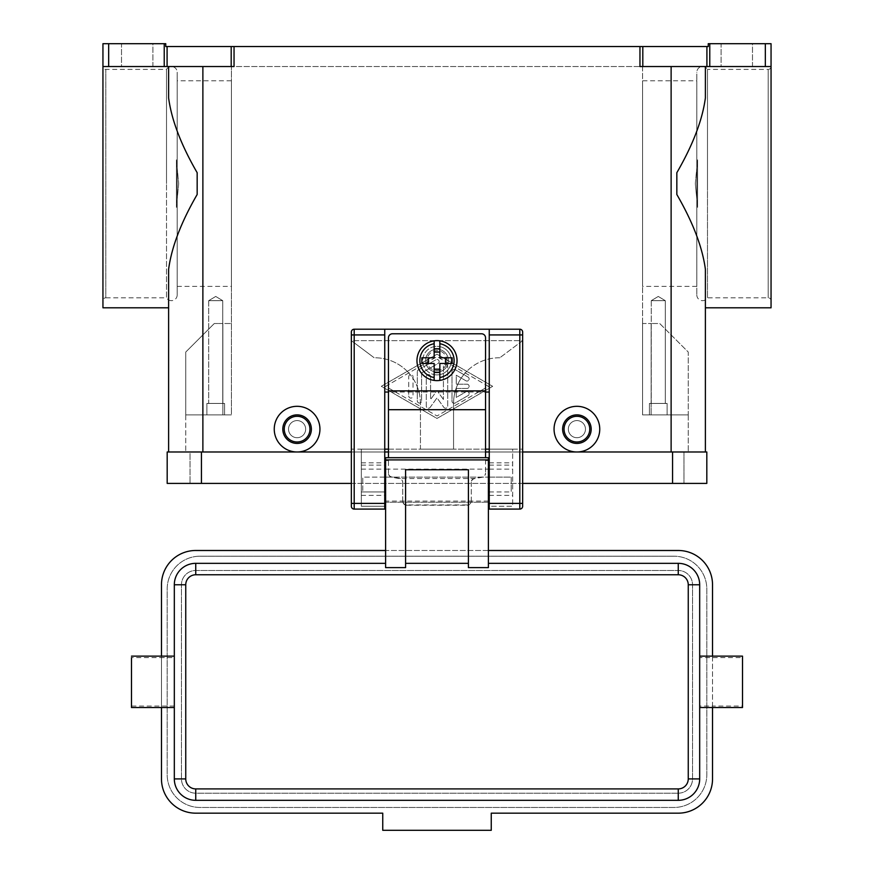 <?xml version="1.0" encoding="UTF-8"?>
<svg xmlns="http://www.w3.org/2000/svg" width="874" height="874" viewBox="0 0 874 874"><rect width="100%" height="100%" fill="white"/><g stroke="black" fill="none" stroke-linecap="round" stroke-linejoin="round"><path stroke-width="0.66" stroke-dasharray="4.37 3.28" d="M697.583 207.389L697.583 159.811L697.583 207.389L697.583 159.811L697.583 207.389L695.311 183.606L697.583 207.389M696.818 294.953A5.714 5.714 0 0 0 707.481 297.816L707.481 69.396A5.714 5.714 0 0 0 696.818 72.247L696.818 294.953L696.818 72.247M171.468 300.667A5.714 5.714 0 0 1 166.519 297.816L166.519 183.606L166.519 297.816L105.798 297.816L105.798 69.396A2.851 2.851 0 0 1 102.946 66.544L102.946 183.606L102.946 66.544L168.616 66.544L168.616 97.954L168.616 66.544L102.946 66.544L102.946 300.667A2.851 2.851 0 0 1 105.798 297.816L105.798 69.396L166.519 69.396L166.519 183.606L166.519 69.396A5.714 5.714 0 0 1 177.182 72.247L177.182 294.953A5.714 5.714 0 0 1 171.468 300.667M437 370.62A9.996 9.996 0 0 0 446.996 360.623A9.996 9.996 0 0 0 437 350.627A9.996 9.996 0 0 0 427.004 360.623A9.996 9.996 0 0 0 437 370.62M437 372.04A11.417 11.417 0 0 0 448.417 360.623A11.417 11.417 0 0 0 437 349.207A11.417 11.417 0 0 0 425.583 360.623A11.417 11.417 0 0 0 437 372.04A11.417 11.417 0 0 0 448.417 360.623A11.417 11.417 0 0 0 437 349.207A11.417 11.417 0 0 0 425.583 360.623A11.417 11.417 0 0 0 437 372.04A11.417 11.417 0 0 0 448.417 360.623A11.417 11.417 0 0 0 437 349.207A11.417 11.417 0 0 0 425.583 360.623A11.417 11.417 0 0 0 437 372.04A11.417 11.417 0 0 0 448.417 360.623A11.417 11.417 0 0 0 437 349.207A11.417 11.417 0 0 0 425.583 360.623A11.417 11.417 0 0 0 437 372.04M437 340.642A19.982 19.982 0 0 1 456.982 360.623A19.982 19.982 0 0 1 437 380.605A19.982 19.982 0 0 1 417.018 360.623A19.982 19.982 0 0 1 437 340.642M475.085 478.526L474.56 478.624A3.999 3.977 180 0 0 471.261 482.535L471.261 482.229A3.999 3.977 0 0 1 474.56 478.307L482.229 476.964A3.999 3.977 180 0 0 485.54 473.053L485.54 473.304A4.02 3.999 90 0 1 482.229 477.259L475.085 478.526L398.915 478.526L391.771 477.259A4.02 3.999 90 0 1 388.46 473.304L388.46 473.053A3.999 3.977 180 0 0 391.771 476.964L399.44 478.307A3.999 3.977 0 0 1 402.739 482.229L402.739 482.535A3.999 3.977 180 0 0 399.44 478.624L398.915 478.526M406.738 504.943L406.738 505.248A3.999 3.977 0 0 1 402.739 501.283L402.739 500.966A3.999 3.977 180 0 0 406.738 504.943L467.262 504.943A3.999 3.977 180 0 0 471.261 500.966L471.261 501.283A3.999 3.977 0 0 1 467.262 505.248L467.262 504.943M485.54 392.033L485.54 337.779A3.999 3.999 0 0 0 481.541 333.781L392.459 333.781A3.999 3.999 0 0 0 388.46 337.779L388.46 392.033L485.54 392.055L485.54 473.053M522.652 449.138L522.652 332.076A2.851 2.851 0 0 0 519.801 329.214L354.199 329.214A2.851 2.851 0 0 0 351.348 332.076L351.348 340.642L374.181 357.772L351.348 340.642L522.652 340.642L499.819 357.772L522.652 340.642L351.348 340.642L351.348 449.138L420.438 449.138L420.438 403.449A45.677 45.677 0 0 0 407.055 371.144A45.677 45.677 0 0 1 420.438 403.449L420.438 449.138L453.562 449.138L453.562 403.449A45.677 45.677 0 0 1 466.945 371.144A45.677 45.677 0 0 0 453.562 403.449L453.562 449.138L522.652 449.138L522.652 506.243L521.822 508.253L519.801 509.094L489.254 509.094L489.254 506.243L512.667 506.243L512.667 449.138L489.254 449.138L489.254 506.243L512.667 506.243L512.667 449.138M351.348 449.138L351.348 506.243L352.178 508.253L354.199 509.094L384.746 509.094L384.746 329.214M651.25 300.667L658.275 296.45L665.3 300.667L651.25 300.667L665.3 300.667L665.3 403.449L651.25 403.449L651.25 300.667L658.275 296.45L665.3 300.667L651.25 300.667L665.3 300.667L665.3 403.449L651.25 403.449L665.3 403.449L651.25 403.449L651.25 300.667M667.124 403.449L667.124 414.877L649.426 414.877L649.426 403.449L667.124 403.449L667.124 414.877L649.426 414.877L649.426 403.449L667.124 403.449M208.7 300.667L215.725 296.45L222.75 300.667L208.7 300.667L222.75 300.667L222.75 403.449L208.7 403.449L208.7 300.667L215.725 296.45L222.75 300.667L208.7 300.667L222.75 300.667L222.75 403.449L208.7 403.449L222.75 403.449L208.7 403.449L208.7 300.667M224.574 403.449L224.574 414.877L206.876 414.877L206.876 403.449L224.574 403.449L224.574 414.877L206.876 414.877L206.876 403.449L224.574 403.449M385.609 469.119L385.609 491.964L385.609 469.119L488.391 469.119L488.391 491.964L488.391 469.119M384.746 477.117L362.765 477.117L362.765 491.964L362.765 477.117L488.391 477.117L385.609 477.117M488.391 477.117L511.235 477.117L511.235 491.964L511.235 477.117L489.254 477.117M742.507 656.134L742.507 707.525M161.472 656.134L161.472 657.609L174.319 657.609L174.319 656.134L174.319 778.909A21.413 21.413 0 0 0 195.743 800.322L678.257 800.322A21.413 21.413 0 0 0 699.681 778.909L699.681 656.134L699.681 657.609L742.507 657.609M174.319 706.061L131.493 706.061L131.493 707.525M488.391 567.608L488.391 563.337L678.257 563.337A21.413 21.413 0 0 1 699.681 584.761L699.681 657.609M468.409 469.753L468.409 567.608M405.591 567.608L405.591 563.337L468.409 563.337M174.319 657.609L174.319 584.761A21.413 21.413 0 0 1 195.743 563.337L385.609 563.337L385.609 567.608M576.906 443.424A14.279 14.279 0 0 0 591.185 429.145A14.279 14.279 0 0 0 576.906 414.877A14.279 14.279 0 0 0 562.627 429.145A14.279 14.279 0 0 0 576.906 443.424A14.279 14.279 0 0 0 591.185 429.145A14.279 14.279 0 0 0 576.906 414.877A14.279 14.279 0 0 0 562.627 429.145A14.279 14.279 0 0 0 576.906 443.424A14.279 14.279 0 0 0 591.185 429.145A14.279 14.279 0 0 0 576.906 414.877A14.279 14.279 0 0 0 562.627 429.145A14.279 14.279 0 0 0 576.906 443.424M576.906 437.71A8.565 8.565 0 0 0 585.471 429.145A8.565 8.565 0 0 0 576.906 420.58A8.565 8.565 0 0 0 568.34 429.145A8.565 8.565 0 0 0 576.906 437.71A8.565 8.565 0 0 0 585.471 429.145A8.565 8.565 0 0 0 576.906 420.58A8.565 8.565 0 0 1 585.471 429.145A8.565 8.565 0 0 1 576.906 437.71A8.565 8.565 0 0 1 568.34 429.145A8.565 8.565 0 0 1 576.906 420.58A8.565 8.565 0 0 0 568.34 429.145A8.565 8.565 0 0 0 576.906 437.71A8.565 8.565 0 0 0 585.471 429.145A8.565 8.565 0 0 0 576.906 420.58A8.565 8.565 0 0 0 568.34 429.145A8.565 8.565 0 0 0 576.906 437.71M576.906 416.297A12.848 12.848 0 0 0 564.058 429.145A12.848 12.848 0 0 0 576.906 441.993A12.848 12.848 0 0 0 589.753 429.145A12.848 12.848 0 0 0 576.906 416.297M576.906 406.312A22.844 22.844 0 0 0 554.061 429.145A22.844 22.844 0 0 0 576.906 451.989A22.844 22.844 0 0 0 599.75 429.145A22.844 22.844 0 0 0 576.906 406.312M297.094 414.877A14.279 14.279 0 0 1 311.373 429.145A14.279 14.279 0 0 1 297.094 443.424A14.279 14.279 0 0 1 282.815 429.145A14.279 14.279 0 0 1 297.094 414.877A14.279 14.279 0 0 1 311.373 429.145A14.279 14.279 0 0 1 297.094 443.424A14.279 14.279 0 0 1 282.815 429.145A14.279 14.279 0 0 1 297.094 414.877A14.279 14.279 0 0 1 311.373 429.145A14.279 14.279 0 0 1 297.094 443.424A14.279 14.279 0 0 1 282.815 429.145A14.279 14.279 0 0 1 297.094 414.877M297.094 420.58A8.565 8.565 0 0 1 305.66 429.145A8.565 8.565 0 0 1 297.094 437.71A8.565 8.565 0 0 0 305.66 429.145A8.565 8.565 0 0 0 297.094 420.58A8.565 8.565 0 0 1 305.66 429.145A8.565 8.565 0 0 1 297.094 437.71A8.565 8.565 0 0 1 288.529 429.145A8.565 8.565 0 0 1 297.094 420.58A8.565 8.565 0 0 1 305.66 429.145A8.565 8.565 0 0 1 297.094 437.71A8.565 8.565 0 0 1 288.529 429.145A8.565 8.565 0 0 1 297.094 420.58A8.565 8.565 0 0 0 288.529 429.145A8.565 8.565 0 0 0 297.094 437.71A8.565 8.565 0 0 1 288.529 429.145A8.565 8.565 0 0 1 297.094 420.58M297.094 441.993A12.848 12.848 0 0 1 284.247 429.145A12.848 12.848 0 0 1 297.094 416.297A12.848 12.848 0 0 1 309.942 429.145A12.848 12.848 0 0 1 297.094 441.993M297.094 406.312A22.844 22.844 0 0 0 274.25 429.145A22.844 22.844 0 0 0 297.094 451.989A22.844 22.844 0 0 0 319.939 429.145A22.844 22.844 0 0 0 297.094 406.312M176.417 159.811L178.689 183.606L176.417 159.811L176.417 207.389L176.417 159.811M696.818 286.388L642.576 286.388L642.576 80.812L696.818 80.812L696.818 286.388L696.818 80.812M177.182 294.953L177.182 72.247M176.417 183.606L176.417 207.389L176.417 183.606M177.182 286.388L231.424 286.388L231.424 80.812L177.182 80.812L177.182 286.388L177.182 80.812M707.481 183.606L707.481 297.816L768.202 297.816A2.851 2.851 0 0 1 771.054 300.667L771.054 66.544A2.851 2.851 0 0 1 768.202 69.396L768.202 297.816L768.202 69.396L707.481 69.396L707.481 183.606M642.805 66.544L639.954 66.544L639.954 46.551L642.805 46.551L642.805 66.544L706.913 66.544L706.913 46.551L708.246 46.551L708.246 43.7L709.775 43.7L709.775 66.544L771.054 66.544L705.384 66.544L771.054 66.544L771.054 300.667M102.946 300.667L102.946 307.801M705.384 307.801L705.384 269.258C702.434 247.2 692.918 222.28 676.837 194.509L676.837 172.702C692.918 144.931 702.434 120.011 705.384 97.954L705.384 66.544L671.123 66.544L705.384 66.544L705.384 97.954L705.384 66.544M771.054 66.544L771.054 307.801M168.616 307.801L168.616 269.258C171.566 247.2 181.082 222.28 197.163 194.509L197.163 172.702C181.082 144.931 171.566 120.011 168.616 97.954L168.616 66.544L234.046 66.544L102.946 66.544M709.775 66.544L706.913 66.544M164.225 66.544L164.225 43.7L165.754 43.7L165.754 46.551L234.046 46.551L234.046 66.544L168.616 66.544M102.946 43.7L108.66 43.7L108.66 66.544M709.775 43.7L771.054 43.7M152.906 66.544L152.906 43.7L121.508 43.7L121.508 66.544L152.906 66.544L152.906 43.7L121.508 43.7L121.508 66.544L152.906 66.544M752.492 66.544L752.492 43.7L721.094 43.7L721.094 66.544L752.492 66.544L752.492 43.7L721.094 43.7L721.094 66.544L752.492 66.544M721.094 43.7L752.492 43.7L721.094 43.7M121.508 43.7L152.906 43.7L121.508 43.7M671.123 451.989L671.123 414.877L688.253 414.877L688.253 352.058L659.706 323.511L651.141 323.511L659.706 323.511L688.253 352.058L688.253 414.877L642.576 414.877L642.576 323.511L651.141 323.511L642.576 323.511L642.576 414.877L671.123 414.877L642.576 414.877L642.576 66.544L231.424 66.544L642.576 66.544L642.576 414.877L688.253 414.877L671.123 414.877L671.123 451.989L202.877 451.989L705.384 451.989L168.616 451.989L671.123 451.989L671.123 66.544L639.954 66.544L671.123 66.544M639.954 46.551L234.046 46.551M437 354.199L381.326 386.319L437 418.438L492.674 386.319L437 354.199L492.674 386.319L437 418.438L381.326 386.319L437 354.199M706.913 46.551L642.805 46.551M164.225 43.7L108.66 43.7M407.055 371.144A45.677 45.677 0 0 0 374.76 357.772A45.677 45.677 0 0 1 407.055 371.144M499.24 357.772L499.819 357.772L499.24 357.772A45.677 45.677 0 0 0 466.945 371.144A45.677 45.677 0 0 1 499.24 357.772M231.424 80.812L231.424 286.388M178.689 183.606L176.417 207.389L178.689 183.606M642.576 80.812L642.576 286.388M695.311 183.606L697.583 159.811L695.311 183.606M197.163 172.702L197.163 194.509L197.163 172.702M202.877 451.989L202.877 414.877L231.424 414.877L231.424 66.544L231.424 414.877L222.859 414.877L222.859 323.511L231.424 323.511L214.294 323.511L222.859 323.511L222.859 414.877L185.747 414.877L185.747 352.058L214.294 323.511L185.747 352.058L185.747 414.877L231.424 414.877L185.747 414.877L185.747 451.989L185.747 414.877L202.877 414.877L202.877 451.989L202.877 66.544M688.253 414.877L688.253 451.989L688.253 414.877M699.681 706.061L699.681 707.525L699.681 706.061L712.529 706.061L712.529 656.134M131.493 706.061L131.493 657.609L161.472 657.609L161.472 707.525M385.609 563.337L385.609 457.703L488.391 457.703L488.391 563.337M712.529 707.525L712.529 706.061L742.507 706.061M200.026 556.203L673.974 556.203L200.026 556.203A32.83 32.83 0 0 0 167.185 589.043L167.185 774.626A32.83 32.83 0 0 0 200.026 807.456L673.974 807.456A32.83 32.83 0 0 0 706.815 774.626L706.815 589.043A32.83 32.83 0 0 0 673.974 556.203A32.83 32.83 0 0 1 706.815 589.043L706.815 774.626A32.83 32.83 0 0 1 673.974 807.456L200.026 807.456A32.83 32.83 0 0 1 167.185 774.626L167.185 589.043A32.83 32.83 0 0 1 200.026 556.203M678.257 793.188L195.743 793.188A14.279 14.279 0 0 1 181.464 778.909L181.464 584.761A14.279 14.279 0 0 1 195.743 570.482L678.257 570.482A14.279 14.279 0 0 1 692.536 584.761L692.536 778.909A14.279 14.279 0 0 1 678.257 793.188L195.743 793.188A14.279 14.279 0 0 1 181.464 778.909L181.464 584.761A14.279 14.279 0 0 1 195.743 570.482L678.257 570.482A14.279 14.279 0 0 1 692.536 584.761L692.536 778.909A14.279 14.279 0 0 1 678.257 793.188M195.743 813.17L382.746 813.17L382.746 830.3L491.254 830.3L491.254 813.17L678.257 813.17A34.261 34.261 0 0 0 712.529 778.909L712.529 584.761A34.261 34.261 0 0 0 678.257 550.489L195.743 550.489A34.261 34.261 0 0 0 161.472 584.761L161.472 778.909A34.261 34.261 0 0 0 195.743 813.17M405.591 563.337L405.591 469.753M388.46 473.304L388.46 457.757L485.54 457.757L485.54 473.304M488.391 502.244L385.609 502.244L488.391 502.244M488.391 550.489L385.609 550.489M402.739 482.535L402.739 501.283M406.738 505.248L467.262 505.248M471.261 501.283L471.261 482.535M434.149 377.513L434.149 363.475L421.836 363.475M452.164 363.475L439.851 363.475L439.851 377.513M421.836 357.772L434.149 357.772L434.149 343.733M439.851 343.733L439.851 357.772L452.164 357.772M385.609 386.319L437 356.668L488.391 386.319L437 415.969L385.609 386.319L437 356.668L488.391 386.319L437 415.969L385.609 386.319M451.989 371.505L451.989 401.144A2.141 2.141 0 0 0 455.201 403.001L468.049 395.583A2.141 2.141 0 0 0 468.835 392.655A2.141 2.141 0 0 0 465.908 391.869L456.272 397.43L456.272 388.46L466.978 388.46A2.141 2.141 0 0 0 469.119 386.319A2.141 2.141 0 0 0 466.978 384.178L456.272 384.178L456.272 375.208L465.908 380.769A2.141 2.141 0 0 0 468.835 379.982A2.141 2.141 0 0 0 468.049 377.055L455.201 369.647A2.141 2.141 0 0 0 451.989 371.505A2.141 2.141 0 0 1 455.201 369.647L468.049 377.055A2.141 2.141 0 0 1 468.835 379.982A2.141 2.141 0 0 1 465.908 380.769L456.272 375.208L456.272 384.178L466.978 384.178A2.141 2.141 0 0 1 469.119 386.319A2.141 2.141 0 0 1 466.978 388.46L456.272 388.46L456.272 397.43L465.908 391.869A2.141 2.141 0 0 1 468.835 392.655A2.141 2.141 0 0 1 468.049 395.583L455.201 403.001A2.141 2.141 0 0 1 451.989 401.144L451.989 371.505M408.737 395.955A2.141 2.141 0 0 0 410.878 398.096A2.141 2.141 0 0 0 413.02 395.955L413.02 376.694A2.141 2.141 0 0 0 410.878 374.542A2.141 2.141 0 0 0 408.737 376.694L408.737 395.955L408.737 376.694A2.141 2.141 0 0 1 410.878 374.542A2.141 2.141 0 0 1 413.02 376.694L413.02 395.955A2.141 2.141 0 0 1 410.878 398.096A2.141 2.141 0 0 1 408.737 395.955M417.302 371.745L417.302 400.893A2.141 2.141 0 0 0 419.444 403.034A2.141 2.141 0 0 0 421.585 400.893L421.585 372.979L438.071 363.475A2.141 2.141 0 0 0 438.857 360.547A2.141 2.141 0 0 0 435.929 359.76L418.373 369.888A2.141 2.141 0 0 0 417.302 371.745A2.141 2.141 0 0 1 418.373 369.888L435.929 359.76A2.141 2.141 0 0 1 438.857 360.547A2.141 2.141 0 0 1 438.071 363.475L421.585 372.979L421.585 400.893A2.141 2.141 0 0 1 419.444 403.034A2.141 2.141 0 0 1 417.302 400.893L417.302 371.745M443.424 399.473L437 390.602L430.576 399.473L430.576 376.694A2.141 2.141 0 0 0 428.435 374.542A2.141 2.141 0 0 0 426.293 376.694L426.293 406.082A2.141 2.141 0 0 0 430.172 407.339L437 397.91L443.828 407.339A2.141 2.141 0 0 0 447.707 406.082L447.707 366.556A2.141 2.141 0 0 0 445.565 364.414A2.141 2.141 0 0 0 443.424 366.556L443.424 399.473L443.424 366.556A2.141 2.141 0 0 1 445.565 364.414A2.141 2.141 0 0 1 447.707 366.556L447.707 406.082A2.141 2.141 0 0 1 443.828 407.339L437 397.91L430.172 407.339A2.141 2.141 0 0 1 426.293 406.082L426.293 376.694A2.141 2.141 0 0 1 428.435 374.542A2.141 2.141 0 0 1 430.576 376.694L430.576 399.473L437 390.602L443.424 399.473M351.348 483.398L522.652 483.398M201.446 483.398L167.185 483.398L167.185 451.989L201.446 451.989L190.029 451.989L190.029 483.398L201.446 483.398L190.029 483.398L190.029 451.989L672.554 451.989L201.446 451.989L201.446 483.398L706.815 483.398L706.815 451.989L201.446 451.989L201.446 483.398L201.446 451.989M351.348 451.989L384.746 451.989M388.46 451.989L485.54 451.989M489.254 451.989L522.652 451.989M683.971 451.989L683.971 483.398L683.971 451.989L672.554 451.989L683.971 451.989M206.876 414.877L224.574 414.877L206.876 414.877M649.426 414.877L667.124 414.877L649.426 414.877M361.333 449.138L361.333 506.243L384.746 506.243L361.333 506.243L361.333 449.138L384.746 449.138M489.254 329.214L489.254 449.138M485.54 449.138L388.46 449.138M489.254 491.964L511.235 491.964M489.254 469.119L512.667 469.119M361.333 469.119L384.746 469.119M361.333 491.964L384.746 491.964L361.333 491.964M388.46 473.053L388.46 392.055M402.739 500.966L402.739 482.229M471.261 482.229L471.261 500.966M437 374.902A14.279 14.279 0 0 1 422.721 360.623A14.279 14.279 0 0 1 437 346.344A14.279 14.279 0 0 0 422.721 360.623A14.279 14.279 0 0 0 437 374.902A14.279 14.279 0 0 0 451.279 360.623A14.279 14.279 0 0 0 437 346.344A14.279 14.279 0 0 1 451.279 360.623A14.279 14.279 0 0 1 437 374.902M167.087 46.551L167.087 66.544M231.195 66.544L231.195 46.551M765.34 66.544L765.34 43.7M651.141 414.877L651.141 323.511L651.141 414.877M488.391 460.554L485.54 460.554M488.391 501.097L385.609 501.097M388.46 460.554L385.609 460.554M672.554 451.989L672.554 483.398M489.254 495.35L512.667 495.35M489.254 465.121L512.667 465.121M489.254 462.816L512.667 462.816M361.333 462.816L384.746 462.816M361.333 465.121L384.746 465.121M361.333 495.35L384.746 495.35M388.46 409.382L485.54 409.382M362.765 491.964L384.746 491.964"/><path stroke-width="1.31" d="M437 340.642A19.982 19.982 0 0 1 439.851 340.838L439.851 357.772L452.164 357.772L452.164 363.475L439.851 363.475L439.851 380.409A19.982 19.982 0 0 1 434.149 380.409L434.149 363.475L421.836 363.475L421.836 357.772L434.149 357.772L434.149 340.838A19.982 19.982 0 0 1 437 340.642M388.46 457.703L388.46 337.779A3.999 3.999 0 0 1 392.459 333.781L481.541 333.781A3.999 3.999 0 0 1 485.54 337.779L485.54 457.703M351.348 332.076A2.851 2.851 0 0 1 354.199 329.214A2.851 2.851 0 0 0 351.348 332.076L351.348 506.243A2.851 2.851 0 0 0 354.199 509.094L354.199 329.214L489.254 329.214L489.254 509.094L519.801 509.094A2.851 2.851 0 0 0 522.652 506.243L522.652 332.076A2.851 2.851 0 0 0 521.822 330.055A2.851 2.851 0 0 1 522.652 332.076M385.609 477.117L384.746 477.117M489.254 477.117L488.391 477.117M699.681 707.525L742.507 707.525L742.507 656.134L699.681 656.134M174.319 707.525L131.493 707.525L131.493 657.609M385.609 563.337L195.743 563.337A21.413 21.413 0 0 0 174.319 584.761L174.319 778.909A21.413 21.413 0 0 0 195.743 800.322L678.257 800.322A21.413 21.413 0 0 0 699.681 778.909L699.681 584.761A21.413 21.413 0 0 0 678.257 563.337L488.391 563.337M468.409 563.337L405.591 563.337M488.391 459.899L488.391 567.608L468.409 567.608L468.409 469.753L405.591 469.753L405.591 567.608L385.609 567.608L385.609 457.703L488.391 457.703L488.391 459.899L385.609 459.899M576.906 443.424A14.279 14.279 0 0 0 591.185 429.145A14.279 14.279 0 0 0 576.906 414.877A14.279 14.279 0 0 0 562.627 429.145A14.279 14.279 0 0 0 576.906 443.424M576.906 441.993A12.848 12.848 0 0 0 589.753 429.145A12.848 12.848 0 0 0 576.906 416.297A12.848 12.848 0 0 0 564.058 429.145A12.848 12.848 0 0 0 576.906 441.993M576.906 406.312A22.844 22.844 0 0 1 599.75 429.145A22.844 22.844 0 0 1 576.906 451.989A22.844 22.844 0 0 1 554.061 429.145A22.844 22.844 0 0 1 576.906 406.312M297.094 414.877A14.279 14.279 0 0 1 311.373 429.145A14.279 14.279 0 0 1 297.094 443.424A14.279 14.279 0 0 1 282.815 429.145A14.279 14.279 0 0 1 297.094 414.877M297.094 416.297A12.848 12.848 0 0 1 309.942 429.145A12.848 12.848 0 0 1 297.094 441.993A12.848 12.848 0 0 1 284.247 429.145A12.848 12.848 0 0 1 297.094 416.297M297.094 406.312A22.844 22.844 0 0 1 319.939 429.145A22.844 22.844 0 0 1 297.094 451.989A22.844 22.844 0 0 1 274.25 429.145A22.844 22.844 0 0 1 297.094 406.312M705.384 66.544L705.384 97.954C702.434 120.011 692.918 144.931 676.837 172.702L676.837 194.509C692.918 222.28 702.434 247.2 705.384 269.258L705.384 451.989L705.384 307.801L771.054 307.801L771.054 43.7L771.054 66.544L709.775 66.544L709.775 43.7L708.246 43.7L708.246 46.551L639.954 46.551L639.954 66.544L709.775 66.544M168.616 66.544L168.616 97.954C171.566 120.011 181.082 144.931 197.163 172.702L197.163 194.509C181.082 222.28 171.566 247.2 168.616 269.258L168.616 451.989L168.616 307.801L102.946 307.801L102.946 66.544L108.66 66.544L108.66 43.7L102.946 43.7L102.946 66.544L102.946 43.7M232.571 46.551L231.195 46.551L231.195 66.544L234.046 66.544L234.046 46.551L232.571 46.551M164.225 43.7L164.225 66.544L167.087 66.544L167.087 46.551L165.754 46.551L165.754 43.7L108.66 43.7M771.054 43.7L765.34 43.7L765.34 66.544M167.087 46.551L231.195 46.551M234.046 46.551L639.954 46.551M709.775 43.7L765.34 43.7M231.195 66.544L167.087 66.544M164.225 66.544L108.66 66.544M385.609 550.489L195.743 550.489A34.261 34.261 0 0 0 161.472 584.761L161.472 656.134M161.472 707.525L161.472 778.909A34.261 34.261 0 0 0 195.743 813.17L382.746 813.17L382.746 830.3L491.254 830.3L491.254 813.17L678.257 813.17A34.261 34.261 0 0 0 712.529 778.909L712.529 707.525M712.529 656.134L712.529 584.761A34.261 34.261 0 0 0 678.257 550.489L488.391 550.489M445.565 363.475L445.565 357.772M428.435 357.772L428.435 363.475M439.851 340.838L439.851 343.733A17.13 17.13 0 0 1 439.851 377.513L439.851 380.409A19.982 19.982 0 0 0 439.851 340.838A19.982 19.982 0 0 1 439.851 380.409M434.149 343.733L434.149 340.838A19.982 19.982 0 0 0 434.149 380.409L434.149 377.513A17.13 17.13 0 0 1 434.149 343.733M434.149 348.759L439.851 348.759M439.851 352.058L434.149 352.058M439.851 372.488L434.149 372.488M434.149 369.189L439.851 369.189M672.554 483.398L706.815 483.398L706.815 451.989L672.554 451.989L672.554 483.398L522.652 483.398M351.348 451.989L167.185 451.989L167.185 483.398L351.348 483.398M384.746 451.989L388.46 451.989M485.54 451.989L489.254 451.989M522.652 451.989L672.554 451.989M489.254 329.214L519.801 329.214A2.851 2.851 0 0 1 521.822 330.055M351.348 506.243A2.851 2.851 0 0 0 354.199 509.094L384.746 509.094L384.746 329.214M489.254 449.138L485.54 449.138M388.46 449.138L384.746 449.138M388.46 392.033L384.746 392.033M489.254 392.033L485.54 392.033M489.254 503.38L522.652 503.38M519.801 329.214L519.801 334.928L522.652 334.928M489.254 334.928L519.801 334.928L519.801 509.094A2.851 2.851 0 0 0 522.652 506.243M384.746 334.928L351.348 334.928M351.348 503.38L384.746 503.38M678.257 563.337L678.257 574.764A9.996 9.996 0 0 1 688.253 584.761L688.253 778.909A9.996 9.996 0 0 1 678.257 788.905L195.743 788.905L195.743 800.322M195.743 788.905A9.996 9.996 0 0 1 185.747 778.909L185.747 584.761A9.996 9.996 0 0 1 195.743 574.764L195.743 563.337M195.743 574.764L678.257 574.764M185.747 778.909L174.319 778.909M185.747 584.761L174.319 584.761M699.681 584.761L688.253 584.761M699.681 778.909L688.253 778.909M678.257 800.322L678.257 788.905M642.805 66.544L642.805 46.551M706.913 46.551L706.913 66.544M671.123 451.989L671.123 66.544M202.877 451.989L202.877 66.544M388.46 409.698L485.54 409.698M201.446 451.989L201.446 483.398M388.46 390.886L485.54 390.886M384.746 491.964L385.609 491.964M488.391 491.964L489.254 491.964M174.319 656.134L131.493 656.134"/></g></svg>
